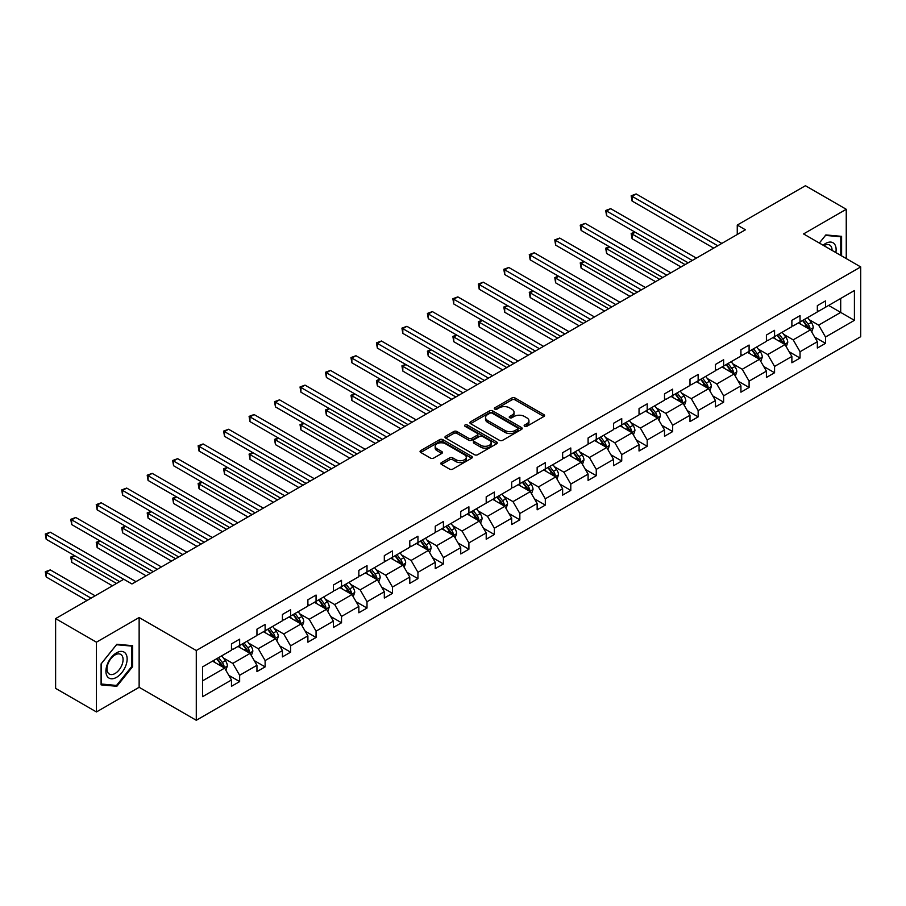 <?xml version="1.0" encoding="UTF-8"?>
<svg xmlns="http://www.w3.org/2000/svg" width="906" height="906" viewBox="0 0 906 906"><rect width="100%" height="100%" fill="white"/><g stroke="black" fill="none" stroke-linecap="round" stroke-linejoin="round"><path stroke-width="1.36" d="M524.619 426.33A1.585 0.917 0 0 0 526.862 426.33L543.894 416.488A2.265 1.314 0 0 0 544.563 415.571A2.265 1.314 0 0 0 543.894 414.642L515.05 397.983A2.265 1.314 0 0 0 511.845 397.983L494.812 407.813A1.585 0.917 0 0 0 494.348 408.47A1.585 0.917 0 0 0 494.812 409.116A1.585 0.917 0 0 0 497.054 409.116L499.263 407.836A7.248 4.19 0 0 1 509.512 407.836L511.924 409.229A7.248 4.19 0 0 1 514.042 412.185A7.248 4.19 0 0 1 511.924 415.152L509.716 416.42A1.585 0.917 0 0 0 509.251 417.066A1.585 0.917 0 0 0 509.716 417.723A1.585 0.917 0 0 0 511.958 417.723L514.166 416.443A7.248 4.19 0 0 1 524.427 416.443L526.828 417.836A7.248 4.19 0 0 1 528.945 420.792A7.248 4.19 0 0 1 526.828 423.759L524.619 425.027A1.585 0.917 0 0 0 524.155 425.673A1.585 0.917 0 0 0 524.619 426.33L524.619 425.027M441.482 462.57A2.265 1.314 0 0 0 440.814 463.498A2.265 1.314 0 0 0 441.482 464.427L449.569 469.093A2.265 1.314 0 0 0 452.774 469.093L471.686 458.176A2.265 1.314 0 0 0 472.354 457.258A2.265 1.314 0 0 0 471.686 456.33L442.841 439.67A2.265 1.314 0 0 0 439.637 439.67L420.724 450.588A2.265 1.314 0 0 0 420.056 451.516A2.265 1.314 0 0 0 420.724 452.445L430.497 458.085A2.265 1.314 0 0 0 433.702 458.085L441.8 453.419A2.265 1.314 0 0 0 442.468 452.49A2.265 1.314 0 0 0 441.8 451.562L436.952 448.764A6.059 3.499 0 0 1 435.174 446.284A6.059 3.499 0 0 1 438.923 443.057A6.059 3.499 0 0 1 445.526 443.815L464.518 454.778A6.059 3.499 0 0 1 466.296 457.258A6.059 3.499 0 0 1 462.547 460.486A6.059 3.499 0 0 1 455.945 459.727L452.774 457.904A2.265 1.314 0 0 0 449.569 457.904L441.482 462.57L441.482 464.427L449.569 459.784L449.569 457.904M139.139 617.53L96.444 642.184L55.617 618.617L55.617 688.379L96.444 711.946L139.139 687.292L196.285 720.281L196.285 650.519L139.139 617.53L139.139 687.292M846.249 258.584L846.249 209.286L803.554 233.929L860.7 266.93L196.285 650.519M846.249 209.286L805.423 185.719L737.258 225.073L737.258 234.495M55.617 618.617L123.794 579.251L131.959 583.962L745.423 229.784L737.258 225.073M499.421 440.316A2.265 1.314 0 0 0 502.626 440.316L521.539 429.399A2.265 1.314 0 0 0 522.196 428.47A2.265 1.314 0 0 0 521.539 427.553L492.683 410.894A2.265 1.314 0 0 0 489.478 410.894L470.565 421.811A2.265 1.314 0 0 0 469.908 422.74A2.265 1.314 0 0 0 470.565 423.668L499.421 440.316M465.673 426.669A1.585 0.917 0 0 1 467.281 426.896L467.281 425.005L496.613 441.935A2.265 1.314 0 0 1 497.281 442.864A2.265 1.314 0 0 1 496.613 443.793L477.7 454.71A2.265 1.314 0 0 1 474.495 454.71L445.65 438.051L445.65 436.205A2.265 1.314 0 0 0 444.982 437.122A2.265 1.314 0 0 0 445.65 438.051M445.65 436.205L453.736 431.528A2.265 1.314 0 0 1 456.941 431.528L468.651 438.289A2.265 1.314 0 0 0 471.856 438.289L477.224 435.186A2.265 1.314 0 0 0 477.881 434.257A2.265 1.314 0 0 0 477.224 433.328L465.038 426.296A1.585 0.917 0 0 1 464.574 425.65A1.585 0.917 0 0 1 465.559 424.812A1.585 0.917 0 0 1 467.281 425.005M96.444 642.184L96.444 711.946M202.582 666.884L231.483 650.191L231.483 643.883L239.648 639.16L239.648 645.48L256.953 635.491L256.953 629.172L265.118 624.461L265.118 630.769L282.423 620.78L282.423 614.461L290.588 609.749L290.588 616.069L307.893 606.069L307.893 599.761L316.058 595.049L316.058 601.358L333.374 591.369L333.374 585.05L341.528 580.338L341.528 586.658L358.844 576.658L358.844 570.35L367.009 565.627L367.009 571.946L384.314 561.958L384.314 555.638L392.479 550.927L392.479 557.247L409.784 547.247L409.784 540.927L417.949 536.216L417.949 542.535L435.254 532.547L435.254 526.227L443.419 521.516L443.419 527.824L460.735 517.836L460.735 511.516L468.9 506.805L468.9 513.124L486.205 503.124L486.205 496.816L494.37 492.094L494.37 498.413L511.675 488.425L511.675 482.105L519.84 477.394L519.84 483.713L537.145 473.713L537.145 467.405L545.31 462.683L545.31 469.002L562.626 459.014L562.626 452.694L570.791 447.983L570.791 454.291L588.096 444.302L588.096 437.983L596.261 433.272L596.261 439.591L613.566 429.591L613.566 423.283L621.731 418.572L621.731 424.88L639.036 414.891L639.036 408.572L647.201 403.861L647.201 410.18L664.517 400.18L664.517 393.872L672.671 389.15L672.671 395.469L689.987 385.48L689.987 379.161L698.152 374.45L698.152 380.769L715.457 370.769L715.457 364.45L723.622 359.739L723.622 366.058L740.927 356.069L740.927 349.75L749.092 345.039L749.092 351.347L766.408 341.358L766.408 335.039L774.562 330.328L774.562 336.647L791.878 326.647L791.878 320.339L800.043 315.616L800.043 321.936L817.348 311.947L817.348 305.628L825.513 300.917L825.513 307.236L854.415 290.543L854.415 320.339L825.513 337.021L825.513 343.34L817.348 348.051L817.348 341.732L800.043 351.732L800.043 358.04L791.878 362.762L791.878 356.443L774.562 366.432L774.562 372.751L766.408 377.462L766.408 371.143L749.092 381.143L749.092 387.462L740.927 392.173L740.927 385.854L723.622 395.843L723.622 402.162L715.457 406.873L715.457 400.565L698.152 410.554L698.152 416.873L689.987 421.584L689.987 415.265L672.671 425.265L672.671 431.573L664.517 436.296L664.517 429.976L647.201 439.965L647.201 446.284L639.036 450.995L639.036 444.676L621.731 454.676L621.731 460.995L613.566 465.707L613.566 459.387L596.261 469.376L596.261 475.695L588.096 480.406L588.096 474.098L570.791 484.087L570.791 490.406L562.626 495.118L562.626 488.798L545.31 498.798L545.31 505.106L537.145 509.818L537.145 503.51L519.84 513.498L519.84 519.817L511.675 524.529L511.675 518.209L494.37 528.209L494.37 534.517L486.205 539.24L486.205 532.921L468.9 542.909L468.9 549.229L460.735 553.94L460.735 547.62L443.419 557.62L443.419 563.94L435.254 568.651L435.254 562.332L417.949 572.32L417.949 578.64L409.784 583.351L409.784 577.043L392.479 587.031L392.479 593.351L384.314 598.062L384.314 591.743L367.009 601.743L367.009 608.051L358.844 612.773L358.844 606.454L341.528 616.442L341.528 622.762L333.374 627.473L333.374 621.154L316.058 631.154L316.058 637.473L307.893 642.184L307.893 635.865L290.588 645.853L290.588 652.173L282.423 656.884L282.423 650.576L265.118 660.565L265.118 666.884L256.953 671.595L256.953 665.276L239.648 675.276L239.648 681.584L231.483 686.295L231.483 679.987L202.582 696.669L202.582 666.884M196.285 720.281L860.7 336.692L860.7 266.93M238.006 646.42L250.09 653.396L232.785 663.396L223.329 657.937M232.785 663.396L239.648 675.276M250.09 653.396L256.953 665.276M231.483 648.685L232.785 649.443L239.648 645.48M263.487 631.72L275.56 638.696L258.255 648.685L248.81 643.226M258.255 648.685L265.118 660.565M275.56 638.696L282.423 650.576M256.953 633.973L258.255 634.732L265.118 630.769M288.957 617.009L301.041 623.985L283.725 633.973L274.28 628.526M283.725 633.973L290.588 645.853M301.041 623.985L307.893 635.865M282.423 619.274L283.725 620.021L290.588 616.069M314.427 602.309L326.511 609.285L309.206 619.274L299.75 613.815M309.206 619.274L316.058 631.154M326.511 609.285L333.374 621.154M307.893 604.562L309.206 605.321L316.058 601.358M339.897 587.598L351.981 594.574L334.676 604.562L325.22 599.115M334.676 604.562L341.528 616.442M351.981 594.574L358.844 606.454M333.374 589.863L334.676 590.61L341.528 586.658M365.367 572.886L377.451 579.863L360.146 589.863L350.701 584.404M360.146 589.863L367.009 601.743M377.451 579.863L384.314 591.743M358.844 575.151L360.146 575.91L367.009 571.946M390.848 558.187L402.932 565.163L385.616 575.151L376.171 569.693M385.616 575.151L392.479 587.031M402.932 565.163L409.784 577.043M384.314 560.452L385.616 561.199L392.479 557.247M416.318 543.475L428.402 550.452L411.098 560.452L401.641 554.993M411.098 560.452L417.949 572.32M428.402 550.452L435.254 562.332M409.784 545.74L411.098 546.499L417.949 542.535M441.788 528.776L453.872 535.752L436.567 545.74L427.111 540.282M436.567 545.74L443.419 557.62M453.872 535.752L460.735 547.62M435.254 531.029L436.567 531.788L443.419 527.824M467.258 514.064L479.342 521.041L462.037 531.029L452.592 525.582M462.037 531.029L468.9 542.909M479.342 521.041L486.205 532.921M460.735 516.329L462.037 517.077L468.9 513.124M492.739 499.353L504.823 506.329L487.507 516.329L478.062 510.871M487.507 516.329L494.37 528.209M504.823 506.329L511.675 518.209M486.205 501.618L487.507 502.377L494.37 498.413M518.209 484.653L530.293 491.63L512.989 501.618L503.532 496.16M512.989 501.618L519.84 513.498M530.293 491.63L537.145 503.51M511.675 486.918L512.989 487.666L519.84 483.713M543.679 469.942L555.763 476.918L538.458 486.918L529.002 481.46M538.458 486.918L545.31 498.798M555.763 476.918L562.626 488.798M537.145 472.207L538.458 472.966L545.31 469.002M569.149 455.242L581.233 462.219L563.928 472.207L554.472 466.749M563.928 472.207L570.791 484.087M581.233 462.219L588.096 474.098M562.626 457.496L563.928 458.255L570.791 454.291M594.63 440.531L606.714 447.507L589.398 457.496L579.953 452.049M589.398 457.496L596.261 469.376M606.714 447.507L613.566 459.387M588.096 442.796L589.398 443.544L596.261 439.591M620.1 425.831L632.184 432.808L614.868 442.796L605.423 437.338M614.868 442.796L621.731 454.676M632.184 432.808L639.036 444.676M613.566 428.085L614.868 428.844L621.731 424.88M645.57 411.12L657.654 418.096L640.349 428.085L630.893 422.638M640.349 428.085L647.201 439.965M657.654 418.096L664.517 429.976M639.036 413.385L640.349 414.133L647.201 410.18M671.04 396.409L683.124 403.385L665.819 413.385L656.363 407.927M665.819 413.385L672.671 425.265M683.124 403.385L689.987 415.265M664.517 398.674L665.819 399.433L672.671 395.469M696.521 381.709L708.594 388.685L691.289 398.674L681.844 393.215M691.289 398.674L698.152 410.554M708.594 388.685L715.457 400.565M689.987 383.974L691.289 384.722L698.152 380.769M721.991 366.998L734.075 373.974L716.759 383.974L707.314 378.515M716.759 383.974L723.622 395.843M734.075 373.974L740.927 385.854M715.457 369.263L716.759 370.022L723.622 366.058M747.461 352.298L759.545 359.274L742.24 369.263L732.784 363.804M742.24 369.263L749.092 381.143M759.545 359.274L766.408 371.143M740.927 354.552L742.24 355.311L749.092 351.347M772.931 337.587L785.015 344.563L767.71 354.552L758.254 349.104M767.71 354.552L774.562 366.432M785.015 344.563L791.878 356.443M766.408 339.852L767.71 340.599L774.562 336.647M798.401 322.876L810.485 329.852L793.18 339.852L783.735 334.393M793.18 339.852L800.043 351.732M810.485 329.852L817.348 341.732M791.878 325.141L793.18 325.9L800.043 321.936M828.616 305.435L840.7 312.411L818.65 325.141L809.205 319.682M818.65 325.141L825.513 337.021M854.415 320.339L840.7 312.411L840.7 298.459L854.415 290.543M817.348 310.441L818.65 311.188L825.513 307.236M202.582 680.836L224.62 668.107L212.536 661.131M224.62 668.107L231.483 679.987M814.653 337.066L825.513 343.34M789.183 351.777L800.043 358.04M763.713 366.477L774.562 372.751M738.231 381.188L749.092 387.462M712.762 395.899L723.622 402.162M687.292 410.599L698.152 416.873M661.822 425.31L672.671 431.573M636.34 440.01L647.201 446.284M610.87 454.721L621.731 460.995M585.401 469.433L596.261 475.695M559.931 484.132L570.791 490.406M534.461 498.844L545.31 505.106M508.979 513.543L519.84 519.817M483.51 528.255L494.37 534.517M458.04 542.954L468.9 549.229M432.57 557.666L443.419 563.94M407.088 572.377L417.949 578.64M381.619 587.077L392.479 593.351M356.149 601.788L367.009 608.051M330.679 616.488L341.528 622.762M305.197 631.199L316.058 637.473M279.728 645.91L290.588 652.173M254.258 660.61L265.118 666.884M228.788 675.321L239.648 681.584M841.595 255.9L841.595 236.341L825.842 234.937L819.33 243.046M132.604 666.68L132.604 645.672L116.851 644.268L101.098 663.872L101.098 684.879L116.851 686.284L132.604 666.68L131.789 666.216M525.254 426.545L526.828 425.639A7.248 4.19 0 0 0 528.945 422.683L528.945 420.792M514.042 412.185L514.042 414.076A7.248 4.19 0 0 1 511.924 417.032L510.35 417.938M543.86 416.511L515.05 399.874A2.265 1.314 0 0 0 511.845 399.874L495.446 409.342M521.505 429.421L492.683 412.785A2.265 1.314 0 0 0 489.478 412.785L470.599 423.68M517.53 429.127A1.585 0.917 0 0 0 517.994 428.47A1.585 0.917 0 0 0 517.53 427.825L492.207 413.204A1.585 0.917 0 0 0 489.965 413.204L487.643 414.552A7.248 4.19 0 0 0 485.514 417.507A7.248 4.19 0 0 0 487.643 420.475L504.948 430.463A7.248 4.19 0 0 0 515.208 430.463L517.53 429.127L517.53 431.007A1.585 0.917 0 0 0 517.994 430.361L517.994 428.47M485.514 417.507L485.514 419.399A7.248 4.19 0 0 0 487.643 422.355L487.643 420.475M517.53 431.007L515.208 432.355A7.248 4.19 0 0 1 504.948 432.355L487.643 422.355M445.673 438.074L453.736 433.419L453.736 431.528M477.881 434.257L477.881 436.148A2.265 1.314 0 0 1 477.224 437.066L471.856 440.169A2.265 1.314 0 0 1 468.651 440.169L456.941 433.419A2.265 1.314 0 0 0 453.736 433.419M467.281 426.896L496.579 443.804M480.792 445.299A6.059 3.499 0 0 0 487.394 446.058A6.059 3.499 0 0 0 491.143 442.819A6.059 3.499 0 0 0 489.365 440.339L482.672 436.477A2.265 1.314 0 0 0 479.467 436.477L474.098 439.58A2.265 1.314 0 0 0 473.43 440.509A2.265 1.314 0 0 0 474.098 441.426L480.792 445.299L480.792 447.179A6.059 3.499 0 0 0 487.394 447.938A6.059 3.499 0 0 0 491.143 444.699L491.143 442.819M473.43 440.509L473.43 442.388A2.265 1.314 0 0 0 474.098 443.317L474.098 441.426M480.792 447.179L474.098 443.317M466.296 457.258L466.296 459.138A6.059 3.499 0 0 1 462.547 462.377A6.059 3.499 0 0 1 455.945 461.618L452.774 459.784A2.265 1.314 0 0 0 449.569 459.784M435.174 446.284L435.174 448.176A6.059 3.499 0 0 0 436.952 450.644L436.952 448.764M441.766 453.43L436.952 450.644M471.664 458.198L442.841 441.562A2.265 1.314 0 0 0 439.637 441.562L420.758 452.456M115.187 685.321L116.851 686.284M811.731 332.004L813.237 327.666A6.116 3.533 -120 0 0 811.278 322.457L807.608 317.564M801.04 324.405L799.454 322.276M635.174 232.219L632.071 234.008L632.071 238.72L681.006 266.976M809.59 329.331L809.93 327.927A6.116 3.533 -120 0 0 808.175 324.246L804.505 319.354M802.976 320.237L807.008 325.628A3.114 1.801 60 0 1 807.574 326.579L809.93 327.927M802.546 320.486L806.215 325.379A6.116 3.533 60 0 1 807.744 328.266M632.071 238.72L631.165 233.488L685.083 264.62M631.165 233.488L634.812 232.015M717.745 245.764L632.071 196.296L636.148 193.941L721.822 243.408M713.656 248.119L632.071 201.019L632.071 196.296L631.165 195.787L636.148 193.941M632.071 201.019L631.165 195.787M786.261 346.715L787.756 342.377A6.116 3.533 -120 0 0 785.808 337.168L782.138 332.275M775.57 339.104L773.973 336.987M609.693 246.93L606.59 248.72L606.59 253.431L655.536 281.687M784.109 344.042L784.46 342.638A6.116 3.533 -120 0 0 782.705 338.957L779.035 334.065M777.507 334.948L781.538 340.339A3.114 1.801 60 0 1 782.105 341.279L784.46 342.638M777.076 335.197L780.745 340.09A6.116 3.533 60 0 1 782.274 342.978M606.59 253.431L605.695 248.199L659.613 279.331M605.695 248.199L609.342 246.715M760.791 361.415L762.286 357.077A6.116 3.533 -120 0 0 760.338 351.868L756.669 346.975M750.089 353.816L748.503 351.687M584.223 261.63L581.12 263.42L581.12 268.142L630.055 296.387M758.639 358.753L758.979 357.349A6.116 3.533 -120 0 0 757.235 353.668L753.566 348.765M752.037 349.659L756.068 355.039A3.114 1.801 60 0 1 756.635 355.99L758.979 357.349M751.606 349.897L755.276 354.79A6.116 3.533 60 0 1 756.793 357.689M581.12 268.142L580.225 262.91L634.143 294.031M580.225 262.91L583.86 261.426M692.275 260.475L606.59 211.007L610.678 208.652L696.352 258.119M688.186 262.831L606.59 215.719L606.59 211.007L605.695 210.486L610.678 208.652M606.59 215.719L605.695 210.486M666.793 275.175L581.12 225.719L585.208 223.363L670.882 272.819M662.716 277.53L581.12 230.43L581.12 225.719L580.225 225.198L585.208 223.363M581.12 230.43L580.225 225.198M835.842 252.581A15.006 8.664 120 0 0 823.101 245.22M832.059 250.396A11.359 6.557 120 0 0 829.703 245.062A11.359 6.557 120 0 0 823.905 245.685M819.352 243.057L825.513 235.401L840.779 236.772L840.779 255.424M839.771 236.183L840.779 236.772M125.719 665.91A15.006 8.664 120 0 0 121.834 651.414A15.006 8.664 120 0 0 107.338 664.268A15.006 8.664 120 0 0 111.223 678.764A15.006 8.664 120 0 0 125.719 665.91M121.993 664.857A11.359 6.557 120 0 0 120.725 654.392A11.359 6.557 120 0 0 108.074 663.611A11.359 6.557 120 0 0 109.354 674.075A11.359 6.557 120 0 0 121.993 664.857M101.257 684.087L101.257 663.724L116.523 644.732L131.789 646.091L131.789 666.454L116.523 685.446L101.098 683.985M130.781 645.514L131.789 646.091M735.31 376.126L736.816 371.788A6.116 3.533 -120 0 0 734.857 366.579L731.199 361.687M724.619 368.515L723.033 366.398M558.753 276.341L555.65 278.131L555.65 282.842L604.585 311.098M733.169 373.453L733.509 372.049A6.116 3.533 -120 0 0 731.754 368.368L728.096 363.476M726.555 364.359L730.598 369.75A3.114 1.801 60 0 1 731.165 370.69L733.509 372.049M726.136 364.608L729.794 369.501A6.116 3.533 60 0 1 731.323 372.389M555.65 282.842L554.755 277.61L608.673 308.742M554.755 277.61L558.39 276.126M641.323 289.886L555.65 240.418L559.727 238.063L645.412 287.53M637.246 292.242L555.65 245.13L555.65 240.418L554.755 239.897L559.727 238.063M555.65 245.13L554.755 239.897M709.84 390.837L711.346 386.5A6.116 3.533 -120 0 0 709.387 381.29L705.729 376.386M699.149 383.227L697.563 381.109M533.283 291.041L530.18 292.842L530.18 297.553L579.115 325.798M707.699 388.164L708.039 386.76A6.116 3.533 -120 0 0 706.284 383.079L702.626 378.187M701.085 379.07L705.117 384.45A3.114 1.801 60 0 1 705.683 385.401L708.039 386.76M700.666 379.308L704.324 384.212A6.116 3.533 60 0 1 705.853 387.1M530.18 297.553L529.274 292.321L583.192 323.442M529.274 292.321L532.921 290.837M615.853 304.597L530.18 255.13L534.257 252.774L619.931 302.23M611.765 306.953L530.18 259.841L530.18 255.13L529.274 254.609L534.257 252.774M530.18 259.841L529.274 254.609M684.37 405.537L685.865 401.199A6.116 3.533 -120 0 0 683.917 395.99L680.247 391.098M673.679 397.938L672.082 395.809M507.802 305.752L504.71 307.542L504.71 312.253L553.645 340.509M682.218 402.864L682.569 401.46A6.116 3.533 -120 0 0 680.814 397.779L677.144 392.887M675.616 393.77L679.647 399.161A3.114 1.801 60 0 1 680.213 400.101L682.569 401.46M675.185 394.019L678.854 398.912A6.116 3.533 60 0 1 680.383 401.8M504.71 312.253L503.804 307.021L557.722 338.153M503.804 307.021L507.451 305.549M590.384 319.297L504.71 269.829L508.787 267.474L594.461 316.941M586.295 321.653L504.71 274.552L504.71 269.829L503.804 269.32L508.787 267.474M504.71 274.552L503.804 269.32M658.9 420.248L660.395 415.911A6.116 3.533 -120 0 0 658.447 410.701L654.778 405.809M648.198 412.638L646.612 410.52M482.332 320.464L479.229 322.253L479.229 326.964L528.164 355.22M656.748 417.575L657.088 416.171A6.116 3.533 -120 0 0 655.344 412.49L651.674 407.598M650.146 408.481L654.177 413.861A3.114 1.801 60 0 1 654.744 414.812L657.088 416.171M649.715 408.731L653.385 413.623A6.116 3.533 60 0 1 654.902 416.511M479.229 326.964L478.334 321.732L532.252 352.864M478.334 321.732L481.981 320.248M564.902 334.008L479.229 284.541L483.317 282.185L568.991 331.653M560.825 336.364L479.229 289.252L479.229 284.541L478.334 284.02L483.317 282.185M479.229 289.252L478.334 284.02M633.419 434.948L634.925 430.61A6.116 3.533 -120 0 0 632.977 425.401L629.308 420.509M622.728 427.349L621.142 425.22M456.862 335.163L453.759 336.953L453.759 341.675L502.694 369.92M631.278 432.275L631.618 430.871A6.116 3.533 -120 0 0 629.874 427.19L626.205 422.298M624.664 423.181L628.707 428.572A3.114 1.801 60 0 1 629.274 429.523L631.618 430.871M624.245 423.43L627.915 428.323A6.116 3.533 60 0 1 629.432 431.211M453.759 341.675L452.864 336.443L506.782 367.564M452.864 336.443L456.499 334.96M539.432 348.708L453.759 299.252L457.836 296.885L543.521 346.352M535.355 351.064L453.759 303.963L453.759 299.252L452.864 298.731L457.836 296.885M453.759 303.963L452.864 298.731M607.949 449.659L609.455 445.322A6.116 3.533 -120 0 0 607.496 440.112L603.838 435.22M597.258 442.049L595.672 439.931M431.392 349.875L428.289 351.664L428.289 356.375L477.224 384.631M605.808 446.986L606.148 445.582A6.116 3.533 -120 0 0 604.393 441.901L600.735 437.009M599.194 437.892L603.237 443.283A3.114 1.801 60 0 1 603.804 444.223L606.148 445.582M598.775 438.142L602.433 443.034A6.116 3.533 60 0 1 603.962 445.922M428.289 356.375L427.394 351.143L481.301 382.275M427.394 351.143L431.03 349.659M513.962 363.419L428.289 313.952L432.366 311.596L518.039 361.064M509.885 365.775L428.289 318.663L428.289 313.952L427.394 313.431L432.366 311.596M428.289 318.663L427.394 313.431M582.479 464.37L583.974 460.033A6.116 3.533 -120 0 0 582.026 454.812L578.356 449.92M571.788 456.76L570.191 454.642M405.922 364.574L402.819 366.364L402.819 371.086L451.754 399.331M580.338 461.698L580.678 460.293A6.116 3.533 -120 0 0 578.923 456.613L575.253 451.709M573.725 452.604L577.756 457.983A3.114 1.801 60 0 1 578.322 458.934L580.678 460.293M573.294 452.841L576.963 457.734A6.116 3.533 60 0 1 578.492 460.633M402.819 371.086L401.913 365.854L455.831 396.975M401.913 365.854L405.56 364.371M557.009 479.07L558.504 474.733A6.116 3.533 -120 0 0 556.556 469.523L552.887 464.631M546.318 471.46L544.721 469.342M380.441 379.286L377.338 381.075L377.338 385.786L426.273 414.042M554.857 476.397L555.208 474.993A6.116 3.533 -120 0 0 553.453 471.313L549.783 466.42M548.255 467.303L552.286 472.694A3.114 1.801 60 0 1 552.853 473.634L555.208 474.993M547.824 467.553L551.494 472.445A6.116 3.533 60 0 1 553.011 475.333M377.338 385.786L376.443 380.554L430.361 411.686M376.443 380.554L380.09 379.082M531.528 493.781L533.034 489.444A6.116 3.533 -120 0 0 531.086 484.234L527.417 479.331M520.837 486.171L519.251 484.053M354.971 393.985L351.868 395.786L351.868 400.497L400.803 428.753M529.387 491.109L529.727 489.704A6.116 3.533 -120 0 0 527.983 486.024L524.314 481.131M522.785 482.015L526.816 487.394A3.114 1.801 60 0 1 527.383 488.345L529.727 489.704M522.354 482.264L526.024 487.156A6.116 3.533 60 0 1 527.541 490.044M351.868 400.497L350.973 395.265L404.891 426.386M350.973 395.265L354.608 393.782M506.058 508.481L507.564 504.144A6.116 3.533 -120 0 0 505.605 498.934L501.947 494.042M495.367 500.882L493.781 498.753M329.501 408.697L326.398 410.486L326.398 415.197L375.333 443.453M503.917 505.808L504.257 504.404A6.116 3.533 -120 0 0 502.502 500.724L498.844 495.831M497.303 496.715L501.346 502.105A3.114 1.801 60 0 1 501.913 503.057L504.257 504.404M496.884 496.964L500.542 501.856A6.116 3.533 60 0 1 502.071 504.744M326.398 415.197L325.503 409.965L379.41 441.097M325.503 409.965L329.138 408.493M480.588 523.192L482.094 518.855A6.116 3.533 -120 0 0 480.135 513.645L476.465 508.753M469.897 515.582L468.3 513.464M304.031 423.408L300.928 425.197L300.928 429.908L349.863 458.164M478.447 520.52L478.787 519.115A6.116 3.533 -120 0 0 477.032 515.435L473.362 510.542M471.833 511.426L475.865 516.816A3.114 1.801 60 0 1 476.431 517.756L478.787 519.115M471.403 511.675L475.072 516.567A6.116 3.533 60 0 1 476.601 519.455M300.928 429.908L300.022 424.676L353.94 455.809M300.022 424.676L303.669 423.193M455.118 537.892L456.613 533.555A6.116 3.533 -120 0 0 454.665 528.345L450.995 523.453M444.427 530.293L442.83 528.164M278.55 438.108L275.447 439.897L275.447 444.62L324.382 472.864M452.966 535.231L453.317 533.827A6.116 3.533 -120 0 0 451.562 530.146L447.892 525.242M446.364 526.137L450.395 531.516A3.114 1.801 60 0 1 450.962 532.468L453.317 533.827M445.933 526.375L449.603 531.267A6.116 3.533 60 0 1 451.131 534.166M275.447 444.62L274.552 439.387L328.47 470.508M274.552 439.387L278.199 437.904M429.637 552.603L431.143 548.266A6.116 3.533 -120 0 0 429.195 543.056L425.526 538.164M418.946 544.993L417.36 542.875M253.08 452.819L249.977 454.608L249.977 459.319L298.912 487.575M427.496 549.931L427.836 548.526A6.116 3.533 -120 0 0 426.092 544.846L422.423 539.953M420.894 540.837L424.925 546.227A3.114 1.801 60 0 1 425.492 547.167L427.836 548.526M420.463 541.086L424.133 545.978A6.116 3.533 60 0 1 425.65 548.866M249.977 459.319L249.082 454.087L303 485.22M249.082 454.087L252.717 452.604M404.167 567.315L405.673 562.977A6.116 3.533 -120 0 0 403.714 557.768L400.056 552.864M393.476 559.704L391.89 557.586M227.61 467.519L224.507 469.319L224.507 474.031L273.442 502.275M402.026 564.642L402.366 563.238A6.116 3.533 -120 0 0 400.611 559.557L396.953 554.665M395.412 555.548L399.455 560.927A3.114 1.801 60 0 1 400.022 561.879L402.366 563.238M394.993 555.786L398.651 560.689A6.116 3.533 60 0 1 400.18 563.577M224.507 474.031L223.612 468.798L277.519 499.919M223.612 468.798L227.247 467.315M378.697 582.014L380.203 577.677A6.116 3.533 -120 0 0 378.244 572.467L374.574 567.575M368.006 574.415L366.42 572.286M202.14 482.23L199.037 484.019L199.037 488.73L247.972 516.986M376.556 579.342L376.896 577.937A6.116 3.533 -120 0 0 375.141 574.257L371.483 569.364M369.942 570.248L373.974 575.638A3.114 1.801 60 0 1 374.54 576.578L376.896 577.937M369.512 570.497L373.181 575.389A6.116 3.533 60 0 1 374.71 578.277M199.037 488.73L198.131 483.498L252.049 514.631M198.131 483.498L201.778 482.026M353.227 596.726L354.722 592.388A6.116 3.533 -120 0 0 352.774 587.179L349.104 582.286M342.536 589.115L340.939 586.997M176.659 496.941L173.556 498.73L173.556 503.442L222.502 531.697M351.075 594.053L351.426 592.649A6.116 3.533 -120 0 0 349.671 588.968L346.001 584.076M344.473 584.959L348.504 590.338A3.114 1.801 60 0 1 349.07 591.29L351.426 592.649M344.042 585.208L347.711 590.1A6.116 3.533 60 0 1 349.24 592.988M173.556 503.442L172.661 498.209L226.579 529.342M172.661 498.209L176.308 496.726M488.493 378.119L402.819 328.663L406.896 326.307L492.57 375.764M484.404 380.486L402.819 333.374L402.819 328.663L401.913 328.142L406.896 326.307M402.819 333.374L401.913 328.142M463.023 392.83L377.338 343.363L381.426 341.007L467.1 390.475M458.934 395.186L377.338 348.085L377.338 343.363L376.443 342.853L381.426 341.007M377.338 348.085L376.443 342.853M437.541 407.541L351.868 358.074L355.956 355.718L441.63 405.175M433.464 409.897L351.868 362.785L351.868 358.074L350.973 357.553L355.956 355.718M351.868 362.785L350.973 357.553M412.071 422.241L326.398 372.774L330.475 370.418L416.16 419.886M407.994 424.597L326.398 377.496L326.398 372.774L325.503 372.264L330.475 370.418M326.398 377.496L325.503 372.264M386.602 436.952L300.928 387.485L305.005 385.129L390.679 434.597M382.513 439.308L300.928 392.196L300.928 387.485L300.022 386.964L305.005 385.129M300.928 392.196L300.022 386.964M361.132 451.652L275.447 402.196L279.535 399.84L365.209 449.297M357.043 454.008L275.447 406.907L275.447 402.196L274.552 401.675L279.535 399.84M275.447 406.907L274.552 401.675M335.65 466.364L249.977 416.896L254.065 414.54L339.739 464.008M331.573 468.719L249.977 421.607L249.977 416.896L249.082 416.375L254.065 414.54M249.977 421.607L249.082 416.375M310.18 481.075L224.507 431.607L228.584 429.251L314.269 478.708M306.103 483.43L224.507 436.318L224.507 431.607L223.612 431.086L228.584 429.251M224.507 436.318L223.612 431.086M284.711 495.775L199.037 446.307L203.114 443.951L288.788 493.419M280.622 498.13L199.037 451.029L199.037 446.307L198.131 445.797L203.114 443.951M199.037 451.029L198.131 445.797M259.241 510.486L173.556 461.018L177.644 458.663L263.318 508.13M255.152 512.841L173.556 465.729L173.556 461.018L172.661 460.497L177.644 458.663M173.556 465.729L172.661 460.497M327.757 611.425L329.252 607.088A6.116 3.533 -120 0 0 327.304 601.878L323.635 596.986M317.055 603.826L315.469 601.697M151.189 511.641L148.086 513.43L148.086 518.153L197.021 546.397M325.605 608.753L325.945 607.348A6.116 3.533 -120 0 0 324.201 603.668L320.531 598.775M319.003 599.659L323.034 605.049A3.114 1.801 60 0 1 323.601 606.001L325.945 607.348M318.572 599.908L322.242 604.8A6.116 3.533 60 0 1 323.759 607.688M148.086 518.153L147.191 512.921L201.109 544.042M147.191 512.921L150.838 511.437M233.759 525.186L148.086 475.729L152.174 473.362L237.848 522.83M229.682 527.541L148.086 480.44L148.086 475.729L147.191 475.208L152.174 473.362M148.086 480.44L147.191 475.208M302.276 626.137L303.782 621.799A6.116 3.533 -120 0 0 301.823 616.59L298.165 611.697M291.585 618.526L289.999 616.408M125.719 526.352L122.616 528.141L122.616 532.853L171.551 561.108M300.135 623.464L300.475 622.06A6.116 3.533 -120 0 0 298.731 618.379L295.062 613.487M293.521 614.37L297.564 619.761A3.114 1.801 60 0 1 298.131 620.701L300.475 622.06M293.102 614.619L296.772 619.511A6.116 3.533 60 0 1 298.289 622.399M122.616 532.853L121.721 527.62L175.639 558.753M121.721 527.62L125.356 526.137M208.289 539.897L122.616 490.429L126.693 488.074L212.378 537.541M204.212 542.252L122.616 495.14L122.616 490.429L121.721 489.908L126.693 488.074M122.616 495.14L121.721 489.908M276.806 640.848L278.312 636.51A6.116 3.533 -120 0 0 276.353 631.289L272.695 626.397M266.115 633.237L264.529 631.12M100.249 541.052L97.146 542.841L97.146 547.564L146.081 575.808M274.665 638.175L275.005 636.771A6.116 3.533 -120 0 0 273.25 633.09L269.592 628.186M268.051 629.081L272.083 634.46A3.114 1.801 60 0 1 272.649 635.412L275.005 636.771M267.632 629.319L271.29 634.211A6.116 3.533 60 0 1 272.819 637.111M97.146 547.564L96.24 542.332L150.158 573.453M96.24 542.332L99.887 540.848M182.819 554.597L97.146 505.14L101.223 502.785L186.896 552.241M178.742 556.964L97.146 509.851L97.146 505.14L96.24 504.619L101.223 502.785M97.146 509.851L96.24 504.619M251.336 655.548L252.831 651.21A6.116 3.533 -120 0 0 250.883 646.001L247.213 641.108M240.645 647.937L239.048 645.819M74.779 555.763L71.676 557.552L71.676 562.264L112.446 585.808M249.184 652.875L249.535 651.471A6.116 3.533 -120 0 0 247.78 647.79L244.11 642.898M242.582 643.781L246.613 649.172A3.114 1.801 60 0 1 247.179 650.112L249.535 651.471M242.151 644.03L245.82 648.923A6.116 3.533 60 0 1 247.349 651.81M71.676 562.264L70.77 557.031L116.523 583.453M70.77 557.031L74.417 555.559M157.35 569.308L71.676 519.84L75.753 517.485L161.427 566.952M153.261 571.663L71.676 524.563L71.676 519.84L70.77 519.331L75.753 517.485M71.676 524.563L70.77 519.331M225.866 670.259L227.361 665.921A6.116 3.533 -120 0 0 225.413 660.712L221.744 655.808M215.175 662.648L213.578 660.531M95.13 595.797L50.283 569.908L46.195 572.264L46.195 576.975L86.965 600.508M223.714 667.586L224.054 666.182A6.116 3.533 -120 0 0 222.31 662.501L218.64 657.609M217.112 658.492L221.143 663.872A3.114 1.801 60 0 1 221.71 664.823L224.054 666.182M216.681 658.741L220.351 663.634A6.116 3.533 60 0 1 221.868 666.522M46.195 576.975L45.3 571.743L91.053 598.153M45.3 571.743L50.283 569.908M123.714 579.296L46.195 534.551L50.283 532.196L135.957 581.652M119.626 581.652L46.195 539.263L46.195 534.551L45.3 534.03L50.283 532.196M46.195 539.263L45.3 534.03M526.828 425.639L526.828 423.759M509.716 417.723L509.716 416.42M511.924 417.032L511.924 415.152M494.812 409.116L494.812 407.813M511.845 399.874L511.845 397.983M515.05 399.874L515.05 397.983M543.894 416.488L543.894 414.642M470.565 423.668L470.565 421.811M489.478 412.785L489.478 410.894M492.683 412.785L492.683 410.894M521.539 429.399L521.539 427.553M504.948 432.355L504.948 430.463M515.208 432.355L515.208 430.463M456.941 433.419L456.941 431.528M468.651 440.169L468.651 438.289M471.856 440.169L471.856 438.289M477.224 437.066L477.224 435.186M496.613 443.793L496.613 441.935M452.774 459.784L452.774 457.904M455.945 461.618L455.945 459.727M441.8 453.419L441.8 451.562M420.724 452.445L420.724 450.588M439.637 441.562L439.637 439.67M442.841 441.562L442.841 439.67M471.686 458.176L471.686 456.33M810.043 329.603L813.192 327.791M808.175 324.246L811.278 322.457M804.483 326.387L806.215 325.379M784.573 344.314L787.722 342.491M782.705 338.957L785.808 337.168M779.001 341.098L780.745 340.09M759.103 359.014L762.252 357.202M757.235 353.668L760.338 351.868M753.532 355.798L755.276 354.79M733.634 373.725L736.771 371.902M731.754 368.368L734.857 366.579M728.062 370.509L729.794 369.501M708.164 388.425L711.301 386.613M706.284 383.079L709.387 381.29M702.592 385.209L704.324 384.212M682.682 403.136L685.831 401.324M680.814 397.779L683.917 395.99M677.11 399.92L678.854 398.912M657.212 417.836L660.361 416.024M655.344 412.49L658.447 410.701M651.64 414.62L653.385 413.623M631.742 432.547L634.88 430.735M629.874 427.19L632.977 425.401M626.171 429.331L627.915 428.323M606.273 447.258L609.41 445.435M604.393 441.901L607.496 440.112M600.701 444.042L602.433 443.034M580.791 461.958L583.94 460.146M578.923 456.613L582.026 454.812M575.219 458.742L576.963 457.734M555.321 476.669L558.47 474.857M553.453 471.313L556.556 469.523M549.749 473.453L551.494 472.445M529.851 491.369L532.988 489.557M527.983 486.024L531.086 484.234M524.28 488.153L526.024 487.156M504.382 506.08L507.519 504.268M502.502 500.724L505.605 498.934M498.81 502.864L500.542 501.856M478.9 520.791L482.049 518.968M477.032 515.435L480.135 513.645M473.328 517.575L475.072 516.567M453.43 535.491L456.579 533.679M451.562 530.146L454.665 528.345M447.858 532.275L449.603 531.267M427.96 550.202L431.109 548.379M426.092 544.846L429.195 543.056M422.389 546.986L424.133 545.978M402.49 564.902L405.628 563.09M400.611 559.557L403.714 557.768M396.919 561.686L398.651 560.689M377.021 579.614L380.158 577.802M375.141 574.257L378.244 572.467M371.449 576.397L373.181 575.389M351.539 594.313L354.688 592.501M349.671 588.968L352.774 587.179M345.967 591.097L347.711 590.1M326.069 609.025L329.218 607.213M324.201 603.668L327.304 601.878M320.498 605.808L322.242 604.8M300.599 623.736L303.736 621.912M298.731 618.379L301.823 616.59M295.028 620.519L296.772 619.511M275.13 638.436L278.267 636.624M273.25 633.09L276.353 631.289M269.558 635.219L271.29 634.211M249.648 653.147L252.797 651.335M247.78 647.79L250.883 646.001M244.076 649.93L245.82 648.923M224.178 667.847L227.327 666.035M222.31 662.501L225.413 660.712M218.606 664.63L220.351 663.634"/></g></svg>
